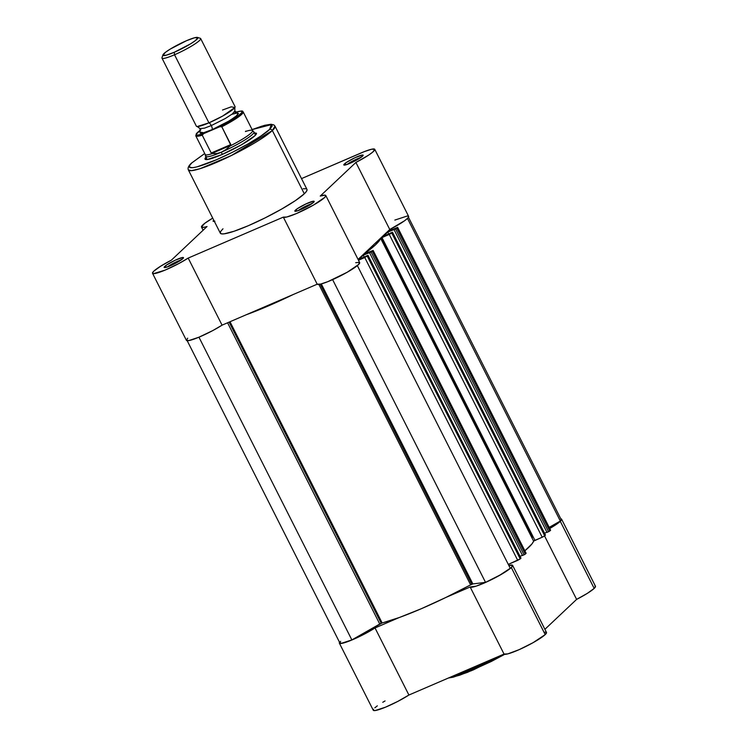 <?xml version="1.0" encoding="UTF-8"?>
<svg xmlns="http://www.w3.org/2000/svg" width="748" height="748" viewBox="0 0 748 748"><rect width="100%" height="100%" fill="white"/><g stroke="black" fill="none" stroke-linecap="round" stroke-linejoin="round"><path stroke-width="1.12" d="M448.819 677.847L471.287 670.76L504.685 654.313L473.475 669.834L459.524 675.266L449.941 677.744M496.457 657.333L452.914 676.08A48.536 6.545 -26.8 0 0 496.457 657.333M561.598 519.187A23.833 3.216 153.2 0 0 560.804 518.822L561.636 519.29L560.289 521.337L594.174 588.414A23.833 3.216 -26.8 0 1 576.615 599.391L544.553 535.933L576.615 599.391L544.909 629.302L576.615 599.391L587.32 593.37L594.174 588.414A23.833 3.216 -26.8 0 0 595.473 586.264L561.598 519.187A23.833 3.216 153.2 0 1 560.289 521.337L594.174 588.414L595.249 587.199L594.959 585.946M373.476 709.291L373.252 710.245L375.113 710.553L385.491 707.187L397.74 701.437L408.904 695.032L504.04 654.07L507.799 653.883L519.14 649.657L533.1 642.663L545.199 634.603A23.833 3.216 -26.8 0 0 546.498 632.462L512.623 565.385A23.833 3.216 153.2 0 1 511.314 567.536L545.199 634.603L546.517 632.499M339.592 642.214L339.704 643.42L341.228 643.476L349.4 641.008L363.865 634.369L375.029 627.955L408.904 695.032L375.029 627.955L399.058 617.605L375.029 627.955A23.833 3.216 153.2 0 1 352.71 639.652A23.833 3.216 153.2 0 1 339.368 643.149L373.252 710.226A23.833 3.216 -26.8 0 0 386.585 706.729A23.833 3.216 -26.8 0 0 408.904 695.032L504.04 654.07L470.155 586.993L446.117 597.343L470.155 586.993A23.833 3.216 153.2 0 0 488.734 580.981A23.833 3.216 153.2 0 0 511.314 567.536L502.394 573.744L488.734 580.981L476.196 586.133L470.155 586.993L504.04 654.07A23.833 3.216 -26.8 0 0 522.618 648.058A23.833 3.216 -26.8 0 0 545.199 634.603L511.314 567.536L512.642 565.423L508.818 565.441A23.833 3.216 153.2 0 1 512.623 565.385M549.593 528.593A23.833 3.216 153.2 0 0 560.289 521.337L549.761 528.499M509.089 564.039L508.425 564.675L509.089 564.039M546.162 632.191L544.282 632.182M385.061 700.932L382.761 702.288M377.329 705.841L374.86 707.795M339.368 643.149A23.833 3.216 153.2 0 1 339.545 642.298M471.773 584.3L320.181 284.193L471.773 584.3L445.714 597.54L421.227 608.76L399.385 617.493L381.237 623.28L229.112 322.126L381.237 623.28L379.75 624.019L227.588 322.781L379.75 624.019L351.859 639.923L382.144 622.944A93.173 12.566 -26.8 0 0 470.623 584.852L318.863 284.418L470.623 584.852L472.858 583.926L321.303 283.913L472.858 583.926L471.773 584.3M229.991 321.743L382.144 622.944L229.991 321.743M545.367 535.035L392.504 232.254L390.334 233.086L392.504 232.263L391.746 233.011L392.438 232.357L545.395 535.147L544.703 535.811L391.746 233.011L380.797 238.219L375.58 244.764L364.014 254.049L373.159 250.468L525.994 553.455L525.292 554.109L372.345 251.309L373.037 250.655L369.549 252.693L522.506 555.484L524.049 554.82L371.092 252.02L363.313 255.171L364.267 257.06L363.313 255.171L358.825 259.406L363.313 255.171L369.942 252.319L369.549 252.693L522.506 555.484L524.787 554.455L524.049 554.82L371.092 252.02L372.345 251.309L525.292 554.109L526.115 553.258L373.159 250.458L526.115 553.268M198.949 337.198L351.859 639.923L198.949 337.198M186.897 340.106L339.844 642.906A23.291 3.142 -26.8 0 0 351.859 639.923L341.668 643.224L339.854 642.915L340.63 641.307M560.336 521.029A23.291 3.142 -26.8 0 0 561.112 519.43L560.336 521.029L549.2 527.387L560.336 521.029L407.473 218.416L560.336 521.029M397.646 227.364L387.773 231.413L397.646 227.373L550.481 530.36L549.78 531.015L396.833 228.215L397.525 227.56L394.037 229.589L546.994 532.389L548.536 531.725L395.58 228.925L387.801 232.076L388.764 233.965L387.801 232.076L383.313 236.312L389.942 233.46L383.313 236.312L387.801 232.076L394.43 229.225L394.037 229.589L546.994 532.389L549.584 531.164L548.536 531.725L395.58 228.925L396.833 228.215L549.78 531.015L550.603 530.164L397.646 227.364L550.603 530.173M544.544 533.24L546.91 532.221L544.544 533.24M520.056 556.344L522.422 555.325L520.056 556.344M365.454 256.555L358.825 259.406L365.454 256.555M368.016 255.349L365.847 256.181L368.016 255.358L520.907 558.251L520.215 558.906L367.259 256.106L367.951 255.451L364.762 257.527L517.719 560.327L508.285 564.394L520.215 558.906L517.719 560.327L364.762 257.527L358.479 260.239L367.259 256.106L520.215 558.906L520.963 558.148L368.016 255.349L520.851 558.139M357.357 265.615L510.248 568.274L357.357 265.615M485.536 582.365A23.291 3.142 -26.8 0 0 510.248 568.274L499.973 575.062L485.536 582.365L472.858 583.926L485.536 582.365L332.617 279.64L485.536 582.365M392.504 232.254L545.46 535.054L542.955 536.886L533.754 541.019L531.903 543.983L524.862 550.79A93.173 12.566 -26.8 0 0 533.614 541.15L380.667 238.36L381.966 237.565L389.25 234.433L542.207 537.232L534.923 540.365L381.966 237.565L534.923 540.365L533.614 541.15L380.667 238.36A93.173 12.566 153.2 0 1 364.192 253.89L373.159 250.458M293.169 294.544L268.28 305.96L246.111 314.805A93.173 12.566 153.2 0 0 293.169 294.544M544.703 535.811L391.746 233.011L389.25 234.433L542.207 537.232L544.703 535.811M181.053 260.033A9.098 1.225 -26.8 0 0 167.496 266.886A9.098 1.225 153.2 0 1 181.053 260.033M164.728 266.438A10.837 1.459 153.2 0 1 175.855 259.921A10.837 1.459 153.2 0 1 183.475 257.873A10.837 1.459 153.2 0 1 182.877 258.621L183.494 257.695L182.624 257.499L175.369 260.145L166.72 264.914L164.121 267.373L165.934 267.373L172.236 264.914L182.877 258.621A10.837 1.459 153.2 0 1 173.059 264.53A10.837 1.459 153.2 0 1 164.317 267.55A10.837 1.459 153.2 0 1 164.728 266.438L166.57 267.186L164.728 266.438M214.321 221.315A10.837 1.459 153.2 0 1 213.292 221.352A10.837 1.459 153.2 0 1 213.704 220.249L213.704 220.249A10.837 1.459 153.2 0 1 213.76 220.193L213.096 221.174L214.91 221.174M360.732 157.566A9.098 1.225 -26.8 0 0 347.175 164.42A9.098 1.225 153.2 0 1 360.732 157.566M344.407 163.971A10.837 1.459 153.2 0 1 355.534 157.454A10.837 1.459 153.2 0 1 363.154 155.397A10.837 1.459 153.2 0 1 362.556 156.154L363.173 155.229L362.303 155.032L355.048 157.678L346.399 162.447L343.8 164.906L345.613 164.906L351.915 162.447L362.556 156.154A10.837 1.459 153.2 0 1 352.738 162.064A10.837 1.459 153.2 0 1 343.996 165.084A10.837 1.459 153.2 0 1 344.407 163.971L346.249 164.719L344.407 163.971M311.757 203.765A9.098 1.225 -26.8 0 0 298.2 210.609A9.098 1.225 153.2 0 1 311.757 203.765M295.432 210.16A10.837 1.459 153.2 0 1 306.558 203.643A10.837 1.459 153.2 0 1 314.179 201.595A10.837 1.459 153.2 0 1 313.58 202.353L314.197 201.418L313.328 201.221L306.072 203.877L297.424 208.636L294.824 211.095L296.638 211.095L302.94 208.636L313.58 202.353A10.837 1.459 153.2 0 1 303.763 208.253A10.837 1.459 153.2 0 1 295.021 211.273A10.837 1.459 153.2 0 1 295.432 210.16L297.274 210.917L295.432 210.16M256.442 133.761L256.452 133.733A28.817 3.89 153.2 0 1 254.872 135.743L256.499 133.266L254.198 132.751M269.579 129.413C266.877 132.751 245.129 147.3 216.172 159.866C187.617 172.059 186.065 167.552 191.881 162.868A2.169 1.954 -133.3 0 0 191.338 163.223A2.169 1.954 46.7 0 1 191.881 162.868L204.728 153.527L191.881 162.868L189.786 165.224L189.609 167.365L192.965 167.674L197.042 166.851L216.172 159.866L232.151 152.424L247.906 144.018L261.052 135.94L269.579 129.413A2.169 1.954 46.7 0 1 272.356 130.545A2.169 1.954 -133.3 0 0 269.579 129.413L272.132 126.15L271.851 124.916L269.991 124.495L261.884 126.141L252.113 129.591L271.281 124.645L269.579 129.413M204.709 153.508L191.366 163.204C188.515 165.878 187.514 168.122 188.374 169.936L191.469 170.666L200.053 168.683L231.431 155.5L272.356 130.545A48.536 6.545 153.2 0 1 225.41 158.398A48.536 6.545 153.2 0 1 188.374 169.936L220.323 233.18A48.536 6.545 -26.8 0 0 257.359 221.642A48.536 6.545 -26.8 0 0 304.305 193.788L272.356 130.545L304.305 193.788L306.502 191.32L307.045 189.618M202.811 224.933A23.833 3.216 153.2 0 1 212.722 218.136L204.653 223.39L201.483 227.046A23.833 3.216 153.2 0 1 202.811 224.933M374.757 149.32A23.833 3.216 153.2 0 1 355.898 162.438L389.773 229.514L358.068 259.425L389.773 229.514A23.833 3.216 -26.8 0 0 408.642 216.396L374.757 149.32A23.833 3.216 153.2 0 0 360.966 153.003L301.509 178.604L364.183 151.676L371.719 149.198L374.785 149.385L372.626 152.199L368.493 155.21L355.898 162.438L320.247 196.06L325.062 195.153L325.819 195.611L324.754 197.388L313.337 205.167L296.255 213.648L286.718 217.023L283.324 217.126L188.187 258.079L178.866 263.52L164.962 270.168L153.49 273.656L152.489 272.964L153.836 271.131A23.833 3.216 153.2 0 1 171.395 260.154L207.037 226.532L203.727 227.355L201.483 227.046L203.101 230.244M187.72 338.199L186.364 340.041L188.73 340.611L198.846 337.236L212.75 330.597L222.072 325.156L317.199 284.193A23.833 3.216 -26.8 0 0 340.321 275.956A23.833 3.216 -26.8 0 0 359.666 262.585L325.782 195.508A23.833 3.216 153.2 0 0 320.247 196.06L355.898 162.438L389.773 229.514L404.677 220.688L407.8 218.079L408.67 216.462L408.212 216.097M407.183 216.032L394.851 220.08M325.782 195.508A23.833 3.216 153.2 0 1 306.437 208.879A23.833 3.216 153.2 0 1 283.324 217.126L317.199 284.193L320.602 284.09L327.886 281.641L347.222 272.244L358.638 264.465L359.47 262.38L355.711 262.688M152.527 273.282L186.411 340.349A23.833 3.216 -26.8 0 0 199.753 336.852A23.833 3.216 -26.8 0 0 222.072 325.156L188.187 258.079A23.833 3.216 153.2 0 1 165.869 269.785A23.833 3.216 153.2 0 1 152.527 273.282A23.833 3.216 153.2 0 1 153.836 271.131L160.68 266.176L171.395 260.154L207.037 226.532A23.833 3.216 153.2 0 1 201.502 227.083M305.923 188.758L303.174 188.758M222.979 228.804L220.791 231.272L220.249 232.974L221.371 233.834L224.119 233.834L234.002 231.272L248.411 225.672L265.129 217.874L281.622 209.075L295.385 200.623L304.305 193.788A48.536 6.545 -26.8 0 0 306.97 189.412L275.021 126.169A48.536 6.545 153.2 0 1 272.356 130.545L275.021 126.169L273.861 124.925L270.982 124.252L264.624 125.309L252.095 129.572M206.588 156.538L204.961 159.006L207.261 159.52L221.679 154.668L241.408 144.822L254.872 135.743A28.817 3.89 153.2 0 1 228.748 151.451A28.817 3.89 153.2 0 1 205.485 159.483A28.817 3.89 153.2 0 1 206.289 156.818M283.324 217.126L317.199 284.193L222.072 325.156L188.187 258.079L283.324 217.126M234.844 107.525L234.825 110.994L232.441 113.864L225.251 118.549L211.301 125.561L225.251 118.549L232.441 113.864L234.825 110.994L237.63 113.032L237.359 115.239L229.683 120.662L212.31 129.554L203.624 132.751L199.987 132.041L200.015 128.581L197.21 126.543L208.926 122.85A4.404 1.805 -113.3 0 1 211.301 125.561L204.466 128.151L200.015 128.581L204.466 128.151L211.301 125.561A4.404 1.805 66.7 0 0 208.926 122.85L222.633 116.08L234.844 107.525L231.216 106.824L222.53 110.021M162.933 54.903L161.989 57.671A21.664 2.917 -26.8 0 0 174.527 54.763A21.664 2.917 153.2 0 1 161.989 58.12L196.387 126.206A21.664 2.917 -26.8 0 0 208.926 122.85L174.527 54.763L174.247 52.276A19.56 2.637 153.2 0 1 162.933 54.903A19.56 2.637 153.2 0 1 186.532 40.691L194.602 37.746L197.874 37.746L195.265 40.691L190.6 43.833L174.247 52.276L166.178 55.221L162.905 55.221L165.514 52.276L170.179 49.134L186.532 40.691A19.56 2.637 153.2 0 1 197.519 37.428A19.56 2.637 153.2 0 1 191.778 43.104A19.56 2.637 153.2 0 1 174.247 52.276L174.527 54.763A21.664 2.917 -26.8 0 0 193.947 44.6A21.664 2.917 -26.8 0 0 200.314 38.316L197.519 37.428M199.987 132.041L200.24 133.2L203.372 132.817L212.31 129.554A4.404 1.805 66.7 0 0 211.301 125.561A4.404 1.805 -113.3 0 1 212.31 129.554L227.14 122.148L235.592 116.725L238.49 113.462L236.761 113.079L232.348 114.22M245.905 131.087L245.419 131.526A26.545 3.581 153.2 0 1 252.525 130.47A26.545 3.581 153.2 0 1 230.132 145.944L225.831 149.647L221.258 152.237L216.696 153.583L211.675 153.527L211.235 153.003L202.231 135.182L211.235 153.003L230.805 144.57L211.235 153.003L211.675 153.527L230.88 145.262L221.801 126.749L219.632 126.758A25.675 3.46 153.2 0 0 240.314 114.163A25.675 3.46 153.2 0 0 235.816 112.237L240.407 111.181L241.997 111.508L241.585 112.855L237.322 116.51L223.026 125.019L203.634 133.64L202.231 135.182A26.545 3.581 153.2 0 1 195.808 135.874L205.223 154.518A26.545 3.581 -26.8 0 0 212.413 153.574A26.545 3.581 153.2 0 1 205.176 154.387L205.541 156.295A27.087 3.656 -26.8 0 0 221.258 152.237L225.831 149.647L230.88 145.262L211.675 153.527L216.696 153.583L221.258 152.237L222.343 154.387L221.258 152.237A27.087 3.656 153.2 0 1 205.588 156.435A27.087 3.656 153.2 0 1 206.177 154.929M243.24 112.078A26.545 3.581 -26.8 0 1 221.801 126.749L230.805 144.57L230.132 145.944A26.545 3.581 -26.8 0 0 252.609 130.582L243.194 111.938A26.545 3.581 153.2 0 1 221.801 126.749L220.155 126.562L203.634 133.64L197.827 135.108L196.228 134.78L196.182 134.219L200.903 129.769M255.507 135.108L253.937 132.013A27.087 3.656 153.2 0 1 221.258 152.237A27.087 3.656 -26.8 0 0 253.853 131.891L252.525 130.47M200.67 38.578A21.664 2.917 153.2 0 1 174.527 54.763L208.926 122.85A21.664 2.917 -26.8 0 0 235.068 106.665L200.67 38.578M195.761 135.743A26.545 3.581 -26.8 0 0 202.231 135.182L203.634 133.64A25.675 3.46 153.2 0 1 200.427 130.115L196.387 133.602L195.808 135.874M504.713 654.313L491.296 661.484L467.304 672.415L453.101 677.211L448.445 678.006M561.112 519.43L408.156 216.639M381.471 237.808L532.726 537.242M205.588 156.435L207.149 159.539M243.194 111.938C241.819 112.153 245.681 109.386 234.975 112.49"/></g></svg>
